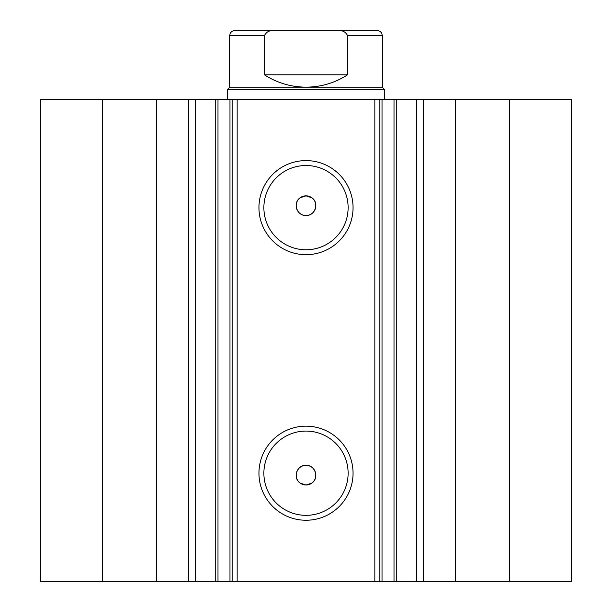 <?xml version="1.0" encoding="UTF-8"?>
<svg xmlns="http://www.w3.org/2000/svg" width="612" height="612" viewBox="0 0 612 612"><rect width="100%" height="100%" fill="white"/><g stroke="black" fill="none" stroke-linecap="round" stroke-linejoin="round"><path stroke-width="0.92" d="M345.344 30.6L266.656 30.6M227.312 89.612L229.775 87.156L382.225 87.156L384.688 89.612L227.312 89.612L227.312 99.45M264.491 35.519L229.775 35.519C230.066 32.528 231.703 30.891 234.694 30.6L274.413 30.6C269.762 30.11 266.45 31.748 264.491 35.519L264.491 74.863C277.144 82.957 290.975 87.057 306 87.156C321.025 87.057 334.856 82.957 347.509 74.863L347.509 35.519C345.573 31.755 342.261 30.118 337.587 30.6L377.306 30.6C380.297 30.891 381.934 32.528 382.225 35.519L347.509 35.519M274.413 30.6L337.587 30.6M264.491 74.863L347.509 74.863M156.58 581.4L156.58 99.45L40.438 99.45L40.438 581.4L215.699 581.4L215.699 99.45L237.15 99.45L237.15 581.4L229.959 581.4L229.959 99.45M195.488 581.4L195.488 99.45L215.699 99.45M509.245 99.45L509.245 581.4L571.562 581.4L571.562 99.45L571.562 581.4L571.562 99.45L382.041 99.45L382.041 581.4L237.15 581.4M509.245 581.4L382.041 581.4M306 254.684A47.047 47.047 0 0 1 258.952 207.644A47.047 47.047 0 0 1 306 160.596A47.047 47.047 0 0 1 353.048 207.644A47.047 47.047 0 0 1 306 254.684M306 165.515A42.129 42.129 0 0 0 263.871 207.644A42.129 42.129 0 0 0 306 249.773A42.129 42.129 0 0 0 348.129 207.644A42.129 42.129 0 0 0 306 165.515M306 520.254A47.047 47.047 0 0 1 258.952 473.206A47.047 47.047 0 0 1 306 426.166A47.047 47.047 0 0 1 353.048 473.206A47.047 47.047 0 0 1 306 520.254M306 431.077A42.129 42.129 0 0 0 263.871 473.206A42.129 42.129 0 0 0 306 515.335A42.129 42.129 0 0 0 348.129 473.206A42.129 42.129 0 0 0 306 431.077M306 485.01L300.102 483.044C292.521 478.003 296.904 464.822 306 465.342A9.838 9.838 0 0 0 296.162 475.172A9.838 9.838 0 0 0 306 485.01A9.838 9.838 0 0 0 315.838 475.172A9.838 9.838 0 0 0 306 465.342C315.096 464.837 319.479 477.995 311.898 483.044L306 485.01M300.102 197.806C292.536 202.847 296.881 216.013 306 215.508C315.096 216.021 319.479 202.855 311.898 197.806L306 195.84A9.838 9.838 0 0 0 296.162 205.678A9.838 9.838 0 0 0 306 215.508A9.838 9.838 0 0 0 315.838 205.678A9.838 9.838 0 0 0 306 195.84L300.102 197.806M217.971 99.45L217.971 581.4L229.959 581.4M217.971 581.4L215.699 581.4M374.85 581.4L374.85 99.45L237.15 99.45M374.85 99.45L382.041 99.45M156.58 99.45L195.488 99.45M102.755 581.4L102.755 99.45M379.769 99.45L379.769 581.4M232.231 581.4L232.231 99.45M416.512 581.4L416.512 99.45M455.42 581.4L455.42 99.45M423.45 581.4L423.45 99.45M394.029 581.4L394.029 99.45M188.55 581.4L188.55 99.45M384.688 99.45L384.688 89.612M229.775 87.156L229.775 35.519M382.225 87.156L382.225 35.519M396.301 581.4L396.301 99.45"/></g></svg>
